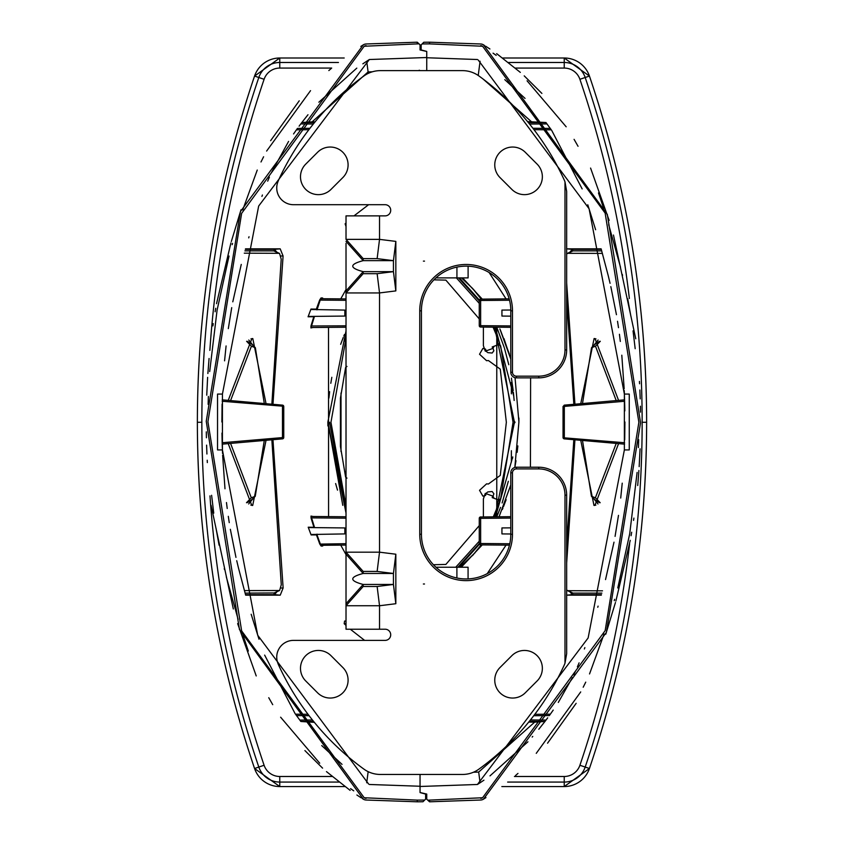 <?xml version="1.0" encoding="UTF-8"?>
<svg xmlns="http://www.w3.org/2000/svg" width="844" height="844" viewBox="0 0 844 844"><rect width="100%" height="100%" fill="white"/><g stroke="black" fill="none" stroke-linecap="round" stroke-linejoin="round"><path stroke-width="1.27" d="M368.575 783.981L257.705 635.247L222.415 449.926L222.426 394.074L258.665 206.042L369.345 59.523L366.718 61.232L368.1 71.94L312.111 121.852L315.065 121.874M419.215 70.632L406.122 70.632M372.362 71.793L368.1 71.94M419.215 70.189L420.048 70.632M248.695 237.871L249.033 236.742M261.925 196.409L262.421 195.017M267.696 181.143L269.394 177.135M271.262 172.946L288.585 141.412M293.564 133.932L296.444 129.818L308.651 129.712M346.019 226.487L345.122 223.85L346.019 222.995M353.984 215.874L368.617 204.702M346.019 289.524L340.754 298.882M328.516 327.377L328.58 516.623M340.733 545.119L346.019 554.614M346.019 625.415L344.173 623.695L344.584 621.057L346.019 621.057M350.302 629.213L364.619 640.385M299.979 714.214L295.484 714.172L300.844 721.472L313.557 721.367M295.094 713.613L264.647 655.102M259.013 639.224L251.174 614.263M272.96 439.703L283.13 587.983L280.24 595.157L245.657 595.157L238.525 568.181M245.498 248.843L280.208 248.843L283.088 256.017L272.971 404.297M312.913 516.475L311.014 516.064L311.056 518.016L313.905 527.278L308.208 527.215L311.109 534.927L316.447 534.896L317.112 534.157M346.019 543.684L319.792 544.095L316.447 534.896M319.792 544.095L321.121 546.047L322.693 546.036L322.872 545.393M346.019 325.826L310.961 325.984L313.799 316.722L308.071 316.785L310.972 309.062L316.352 309.104L319.707 299.905L321.058 297.953L322.63 297.964L322.809 298.607M310.961 325.984L310.93 327.936L312.829 327.525M345.122 223.85L346.019 223.85M342.78 505.356L327.873 422L346.019 513.078L327.873 422L346.019 330.922M340.659 344.32L343.244 337.473M417.252 43.877L417.252 42.2L418.983 43.814L364.197 46.251L241.637 213.342L207.919 421.747L241.648 630.911L364.197 797.749L417.252 800.123L417.252 801.8L366.074 800.017A5.581 5.581 0 0 1 363.31 799.162L239.474 629.571L206.242 421.314L240.445 211.559L363.31 44.837A5.581 5.581 0 0 1 366.074 43.983L417.252 42.2L420.048 44.806L420.048 49.933L426.748 51.484L426.748 57.519L369.345 59.523M238.504 568.117L236.731 560.701M235.961 557.378L230.349 529.304M229.251 522.647L228.302 516.328M227.215 508.478L226.466 502.539M224.989 488.792L222.637 455.232M222.563 453.492L222.478 451.645M222.478 451.54L222.172 442.741L222.215 444.144L282.476 438.869L222.215 444.144M222.046 406.534L222.109 404.076M224.567 360.831L226.087 345.956M228.313 328.632L231.72 307.627M232.796 301.825L241.257 264.425M271.863 404.202L281.21 259.203L279.554 253.464L278.826 253.305L244.285 253.168M309.927 128.309L297.457 128.425M297.457 128.415L296.444 129.818L308.851 129.712M300.633 124.11L299.103 126.167M314.432 122.644L301.825 122.538L300.781 123.92L313.303 124.026M312.111 121.852L301.846 122.517L307.986 114.742M318.863 102.208L356.801 68.121M362.857 63.827L366.718 61.232M342.031 764.358L321.743 745.6M296.487 715.575L309.083 715.691M222.077 438.753L221.961 433.099L222.172 442.741L283.753 437.477L283.753 406.523A1.393 1.393 0 0 0 282.476 405.131L222.225 399.856M221.888 422L222.077 405.247M245.351 249.36L274.49 249.36L276.843 252.156M276.885 591.844L274.522 594.64L245.52 594.64M308.018 714.277L295.484 714.172M344.173 623.695L346.019 623.695M311.109 534.927L308.208 527.215M311.236 534.484L344.848 533.914L344.848 527.933L308.63 527.563M313.905 527.278L314.569 527.669M346.019 516.771L311.531 516.475L311.056 518.016M322.83 545.424L322.693 546.036M316.795 534.252L320.287 543.905L321.617 545.287L321.121 546.047M346.019 298.924L321.553 298.713L321.058 297.953M321.553 298.713L319.707 299.905M322.767 298.576L322.63 297.964M314.485 316.342L310.93 327.936M313.799 316.722L314.464 316.331M308.071 316.785L310.972 309.062M311.098 309.505L344.848 310.086L344.848 316.067L308.493 316.437M317.017 309.843L320.214 300.095L346.019 300.316M316.352 309.104L316.69 309.748M328.928 398.073L329.624 391.69M330.795 383.292L331.819 377.3M327.873 422.433L327.894 425.967M335.627 483.549L337.505 490.132M346.019 337.231L344.668 341.029M342.938 497.707L346.019 506.769L342.938 497.707M417.252 800.123L424.68 800.059L425.629 799.11L425.629 794.077L420.048 792.579L420.048 774.454L420.048 786.249L369.345 784.477M222.426 394.074L217.541 394.074L217.541 449.926L222.415 449.926M275.207 592.456L279.586 590.526L281.274 584.786L271.863 439.798M279.586 590.526L244.401 590.61M228.207 443.617L251.776 505.366L252.694 505.45L266.039 440.304M266.05 403.696L252.799 338.56L250.963 338.877M228.218 400.383L251.892 338.634L252.799 338.56M366.718 782.768L368.153 771.659M300.865 721.493L314.358 722.348M282.476 438.869L282.476 405.131A1.393 1.393 0 0 1 283.753 406.523L283.753 437.477L282.55 438.859A1.393 1.393 0 0 1 282.476 438.869A1.393 1.393 0 0 0 283.753 437.477M244.918 250.879L273.804 250.879L275.176 251.533M274.585 592.952L245.098 593.121M346.019 545.076L321.617 545.287M346.019 327.229L311.447 327.525M343.814 336.07L344.5 334.424M417.252 801.8L422.981 801.747L424.68 800.059M366.138 45.66A3.914 3.914 0 0 0 364.197 46.251M310.539 90.656L266.63 151.055M263.602 156.773L260.996 161.974M257.251 170.055L242.724 209.945M232.543 243.346L232.174 244.654M229.019 256.048L217.098 310.117M217.077 310.223L209.692 371.55M208.362 396.458L208.13 404.339M211.612 495.301L213.743 513.141M216.011 528.238L219.081 545.171M224.251 568.582L224.493 569.594M226.297 576.821L238.124 619.38M243.114 635.521L248.315 651.051M268.751 697.714L272.717 704.666M280.619 717.2L319.728 763.198M350.598 788.644L353.741 790.849M364.197 797.749A3.914 3.914 0 0 0 366.138 798.34M248.663 503.973L253.59 497.886M253.685 346.103L248.78 340.026M360.831 46.409L363.31 44.837M366.074 43.983L365.273 44.078M366.074 800.017L365.178 799.912M364.45 799.711L363.775 799.426M362.319 798.54L363.31 799.162M331.302 68.417L328.833 70.569M299.24 100.805L270.629 140.684M241.004 209.787L231.33 241.489M230.929 242.903L216.539 303.661M215.716 308.303L215.114 311.763M213.237 323.621L212.899 325.911M209.08 358.478L207.877 373.523M207.624 377.352L206.738 395.161M206.305 431.854L206.411 437.772M206.601 445.136L206.928 454.009M207.213 460.223L207.339 462.596M211.042 505.229L233.324 608.967M237.649 623.611L256.217 675.938M304.906 750.58L322.577 768.135M326.47 771.616L350.133 790.364M356.885 795.016L361.19 797.823M264.299 403.537L255.342 347.686L251.406 346.219L230.57 400.594M230.57 443.406L251.29 497.781L255.247 496.314L264.299 440.462M247.092 502.676L250.288 501.03L255.247 496.314M255.342 347.686L250.394 342.959L247.208 341.324M468.072 578.91L468.072 567.231L435.947 567.231M424.49 583.995L423.382 583.995M346.019 366.802L346.019 394.612M346.019 338.76L346.019 344.341M342.854 667.53A17.872 17.872 -45 0 1 342.854 692.808A17.872 17.872 -45 0 1 317.576 692.808L305.728 680.96A17.872 17.872 -45 0 1 305.728 655.683A17.872 17.872 -45 0 1 331.006 655.683L342.854 667.53M511.844 189.404L499.996 177.556A17.872 17.872 -45 0 1 499.996 152.279A17.872 17.872 -45 0 1 525.274 152.279L537.122 164.126A17.872 17.872 -45 0 1 537.122 189.404A17.872 17.872 -45 0 1 511.844 189.404M317.576 152.279L305.728 164.126A17.872 17.872 -45 0 0 305.728 189.404A17.872 17.872 -45 0 0 331.006 189.404L342.854 177.556A17.872 17.872 -45 0 0 342.854 152.279A17.872 17.872 -45 0 0 317.576 152.279M379.536 215.874L379.536 239.369L395.836 241.395L393.441 260.648L377.131 258.623L379.536 239.369L346.019 239.369L346.019 215.874L385.117 215.874A5.581 5.581 -45 0 0 390.709 210.293A5.581 5.581 -45 0 0 385.117 204.702L293.49 204.702A16.753 16.753 -45 0 1 277.549 182.8A27.926 27.926 -45 0 1 278.763 179.698A265.332 265.332 -45 0 1 363.933 75.96A27.926 27.926 -45 0 1 380.327 70.632L462.523 70.632A27.926 27.926 -45 0 1 478.928 75.96A265.332 265.332 -45 0 1 564.098 179.698A27.926 27.926 0 0 1 564.984 181.85L564.984 349.933A26.248 26.248 0 0 1 538.736 376.181L516.391 376.181L516.391 377.859A5.581 5.581 -45 0 1 510.799 372.267L510.799 310.824L510.799 372.267L512.477 372.267L512.477 310.824L510.799 310.824A44.69 44.69 -45 0 0 466.11 266.145A44.69 44.69 -45 0 0 421.43 310.824L421.43 534.263L421.43 310.824L419.753 310.824A46.367 46.367 -45 0 1 466.11 264.467A46.367 46.367 -45 0 1 512.477 310.824M346.019 243.367L346.019 292.942L379.536 292.942L377.131 273.688L393.441 271.652L363.173 271.652L363.173 273.688L377.131 273.688M395.836 241.395L395.836 290.906L393.441 271.652L393.441 260.648L363.173 260.648C349.3 264.32 349.3 267.991 363.173 271.652L346.019 290.906M395.836 554.213L393.441 573.466L377.131 571.43L379.536 552.176L395.836 554.213L395.836 603.713L393.441 584.459L377.131 586.496L379.536 605.749L346.019 605.749L363.173 586.496L377.131 586.496M512.477 472.819A3.914 3.914 -45 0 1 516.391 468.905L516.391 467.228A5.581 5.581 -45 0 0 510.799 472.819L510.799 534.263L512.477 534.263L512.477 472.819L510.799 472.819A5.581 5.581 -45 0 1 516.391 467.228L538.736 467.228A27.926 27.926 -45 0 1 566.662 495.164L566.662 653.71L564.984 663.236A27.926 27.926 -45 0 1 564.098 665.399A265.332 265.332 -45 0 1 478.928 769.137A27.926 27.926 -45 0 1 462.523 774.454L380.327 774.454A27.926 27.926 -45 0 1 363.933 769.137A265.332 265.332 -45 0 1 278.763 665.399A27.926 27.926 -45 0 1 277.549 662.287A16.753 16.753 -45 0 1 293.49 640.385L385.117 640.385A5.581 5.581 -45 0 0 390.709 634.793A5.581 5.581 -45 0 0 385.117 629.213L346.019 629.213L346.019 554.213L363.173 573.466L393.441 573.466L393.441 584.459L363.173 584.459C349.3 580.799 349.3 577.127 363.173 573.466L363.173 571.43L346.019 552.176L346.019 292.942L363.173 273.688M511.844 655.683A17.872 17.872 -45 0 1 537.122 655.683A17.872 17.872 -45 0 1 537.122 680.96L525.274 692.808A17.872 17.872 -45 0 1 499.996 692.808A17.872 17.872 -45 0 1 499.996 667.53L511.844 655.683M346.019 298.533L346.019 328.706M346.019 215.874L346.019 239.369L363.173 258.623L363.173 260.648L346.019 241.395M395.836 290.906L379.536 292.942L379.536 552.176L346.019 552.176L346.019 554.213M346.019 432.677L346.019 412.41M346.019 603.713L363.173 584.459L363.173 586.496M468.103 277.887L468.103 266.187L468.103 277.887L435.915 277.887M424.5 261.123L423.414 261.123M346.019 593.638L346.019 552.187M346.019 623.927L346.019 601.73M346.019 294.64L346.019 251.459M510.799 472.819L510.799 534.263A44.69 44.69 -45 0 1 466.11 578.952A44.69 44.69 -45 0 1 421.43 534.263L419.753 534.263L419.753 310.824M516.391 467.228L538.736 467.228A27.926 27.926 -45 0 1 566.662 495.164L566.662 653.71L564.984 663.236L564.984 495.164L566.662 495.164M564.984 349.933L566.662 349.933L566.662 191.377L564.984 181.85L566.662 191.377L566.662 349.933A27.926 27.926 -45 0 1 538.736 377.859L516.391 377.859L538.736 377.859L538.736 376.181M346.979 478.137L345.618 477.071L340.438 446.413L340.438 398.146L345.618 367.488L346.979 366.423M479.255 525.643L445.864 564.436L433.415 564.72M493.318 516.834L499.606 501.8L498.772 500.007L492.21 497.612L492.769 496.093L485.289 493.371L483.38 498.909L483.38 516.929M455.739 567.231L479.255 541.215M346.019 338.507L330.953 422.274L346.019 506.052M483.38 327.071L483.38 345.65L485.289 351.188L492.769 348.466L492.21 346.947L498.772 344.552L499.606 342.759L493.054 327.156M479.255 303.344L456.393 277.887M433.921 279.839L445.864 280.124L479.255 318.916M493.023 348.424L493.877 350.787L492.157 353.035L487.864 352.655L486.429 351.558L485.543 349.121L482.895 348.403L479.54 354.248L486.577 360.704L488.412 360.546L500.27 369.155L506.347 422.274L500.27 475.404L488.412 484.013L486.577 483.855L479.54 490.311L482.895 496.145L485.543 495.439L486.429 493.001L487.864 491.904L492.157 491.524L493.877 493.772L493.023 496.135L494.025 498.287L498.445 499.891L500.608 498.846L513.047 422.274L500.608 345.713L498.445 344.668L494.025 346.272L493.023 348.424M478.21 60.019L589.091 208.753L624.381 394.074L624.37 449.926L588.131 637.958L477.44 784.477L480.078 782.768L478.685 772.06L534.674 722.147L528.703 722.095M473.431 772.239L478.685 772.06M598.09 606.129L597.763 607.258M584.871 647.591L584.375 648.983M579.1 662.856L577.401 666.865M575.524 671.054L573.73 674.884M572.432 677.553L558.306 702.44M553.231 710.068L550.341 714.182L538.145 714.288M487.252 573.635L506.041 545.119M530.433 467.228L530.602 377.859M506.052 298.882L489.13 272.528M535.212 129.691L538.229 129.712M546.817 129.786L551.301 129.828L545.941 122.528L528.449 122.675M551.702 130.387L582.149 188.898M587.783 204.775L595.621 229.737M569.911 252.156L572.274 249.36L566.556 248.843L601.128 248.843L608.271 275.819M566.662 546.015L573.825 439.703M573.836 404.297L566.662 299.441M601.297 595.157L566.588 595.157L572.306 594.64L569.943 591.844M462.575 277.887L482.24 299.082L462.575 277.887M499.87 328.928L510.799 359.111L504.005 338.644M515.04 377.69L518.912 422L515.04 377.69L518.912 422L514.829 467.449M510.799 484.889L499.068 516.792M482.24 544.918L461.267 567.231M506.136 499.68L503.541 506.527M429.543 800.123L429.543 801.8L427.802 800.186L482.589 797.749L605.159 630.658L638.876 422.253L605.137 213.089L482.589 46.251L429.543 43.877L429.543 42.2L480.711 43.983A5.581 5.581 0 0 1 483.485 44.837L607.311 214.429L640.554 422.686L606.351 632.441L483.485 799.162A5.581 5.581 0 0 1 480.711 800.017L429.543 801.8L426.748 799.194L426.748 794.067L420.048 792.516L420.048 786.481L477.44 784.477M608.281 275.882L610.064 283.299M610.834 286.622L616.447 314.696M617.523 321.279L618.494 327.672M619.422 334.287L620.319 341.461M621.806 355.208L624.159 388.767M624.233 390.508L624.317 392.354M624.317 392.46L624.613 401.259L624.581 399.856L564.246 405.141A1.393 1.393 0 0 1 564.319 405.131L563.043 406.523L563.043 437.477A1.393 1.393 0 0 0 564.319 438.869L624.571 444.144M624.739 437.466L624.687 439.924M622.228 483.169L620.709 498.044M618.483 515.367L615.076 536.373M613.999 542.175L605.538 579.575M566.662 590.072L567.959 590.694L602.51 590.832M533.746 715.723L549.339 715.575M549.339 715.585L550.341 714.182L534.811 714.319M546.152 719.89L547.682 717.833M529.325 721.325L544.96 721.462L546.015 720.08L530.443 719.943M534.674 722.147L544.95 721.483L538.799 729.258M532.743 736.422L532.184 737.065M527.933 741.792L489.995 775.879M483.939 780.172L480.078 782.768M504.765 79.642L525.052 98.4M550.309 128.425L532.902 128.267M624.718 405.247L624.824 410.901L624.613 401.259L563.043 406.523M624.908 422L624.718 438.753M601.445 594.64L572.306 594.64L572.981 593.121L571.62 592.467M571.588 251.544L572.96 250.879L572.274 249.36L601.276 249.36M533.978 129.681L551.301 129.828M475.035 552.767L460.054 567.231M500.408 330.109L509.291 353.868M517.857 445.927L517.172 452.31M516 460.708L514.967 466.7M518.912 421.567L518.902 418.033M481.143 299.092L472.503 288.353L461.446 277.887M472.492 555.658L481.143 544.907M500.555 507.371L496.768 516.802L496.768 327.198L504.216 347.454M429.543 43.877L422.116 43.941L421.167 44.89L421.167 49.923L426.748 51.421L426.748 70.632M477.44 59.523L426.748 57.751M624.37 449.926L629.255 449.926L629.255 394.074L624.381 394.074M566.662 282.983L574.933 404.202M574.933 439.798L566.662 563.001M566.662 253.896L567.928 253.316L602.394 253.39M618.578 400.383L595.009 338.634L594.102 338.549L580.746 403.696M580.746 440.304L593.986 505.44L595.832 505.123M618.578 443.617L594.904 505.366L593.986 505.44M480.078 61.232L478.231 75.464M545.931 122.507L527.574 121.62M483.127 79.062L531.33 121.589M564.319 405.131L564.319 438.869M601.867 593.121L572.981 593.121L567.959 590.694M567.928 253.316L572.96 250.879L601.698 250.879M510.799 310.012L501.937 310.086L501.937 316.067L510.799 316.141M480.637 327.05A1.393 1.393 0 0 1 480.289 327.008A1.393 1.393 0 0 0 480.637 327.05L480.637 325.657L480.637 327.05L510.799 327.314M480.289 299.145L509.164 298.85M480.289 544.855A1.393 1.393 0 0 0 480.637 544.897L480.289 544.855A1.393 1.393 0 0 1 479.255 543.504L480.637 543.504L480.637 544.897L509.459 545.15M480.289 516.992L510.799 516.686M510.799 533.988L501.937 533.914L501.937 527.933L510.799 527.859M472.503 288.353L475.024 291.212M504.512 348.393L508.795 364.713M511.422 378.123L513.194 390.656M513.384 392.302L514.154 400.457M512.688 457.427L512.572 458.281M508.341 481.28L502.127 502.971M502.982 507.93L502.286 509.576M429.543 42.2L423.804 42.253L422.116 43.941M480.658 798.34A3.914 3.914 0 0 0 482.589 797.749M536.256 753.344L580.714 691.932M583.193 687.227L585.736 682.142M589.545 673.945L604.072 634.055M614.242 600.654L614.622 599.346M617.776 587.951L629.698 533.872M629.719 533.777L637.104 472.45M638.433 447.542L638.665 439.661M635.184 348.699L633.042 330.859M630.784 315.762L627.704 298.829M622.545 275.418L622.302 274.406M620.498 267.179L608.672 224.62M603.682 208.479L598.48 192.949M578.045 146.286L574.078 139.334M566.176 126.8L527.067 80.802M496.188 55.356L493.044 53.151M482.589 46.251A3.914 3.914 0 0 0 480.658 45.66M598.122 340.026L593.205 346.114M593.11 497.897L598.006 503.973M480.289 327.008A1.393 1.393 0 0 1 479.255 325.657L479.255 300.496L509.533 300.242M479.255 543.504L479.255 518.343A1.393 1.393 0 0 1 480.637 516.95L480.637 518.343L510.799 518.079M485.965 797.591L483.485 799.162M480.711 800.017L481.523 799.922M480.711 43.983L481.607 44.088M482.346 44.289L483.021 44.574M484.477 45.46L483.485 44.837M515.484 775.583L517.963 773.431M547.556 743.195L576.157 703.316M605.781 634.213L615.455 602.51M615.867 601.097L630.246 540.339M631.08 535.697L631.681 532.237M633.559 520.379L633.886 518.089M637.716 485.522L638.919 470.477M639.172 466.648L640.058 448.839M640.49 412.146L640.385 406.228M640.195 398.864L639.868 389.991M639.573 383.777L639.446 381.404M635.754 338.771L613.472 235.033M609.146 220.389L590.578 168.061M541.89 93.42L524.219 75.865M520.326 72.384L496.662 53.636M489.91 48.984L485.606 46.177M582.497 440.462L591.444 496.314L595.389 497.781L616.226 443.406M616.226 400.594L595.505 346.219L591.549 347.686L582.497 403.537M599.704 341.324L596.497 342.97L591.549 347.686M591.444 496.314L596.391 501.041L599.588 502.676M511.369 462.101L511.369 450.707M511.369 393.853L511.369 382.48M515.304 68.069L564.235 68.069L564.235 62.488A22.123 22.123 0 0 1 585.187 77.5A1071.986 1071.986 0 0 1 642.147 422.274L646.631 422.274A1076.48 1076.48 0 0 1 589.428 768.504L589.428 768.504A26.607 26.607 0 0 1 564.235 786.555L501.842 786.555L564.235 786.555L564.235 782.071A22.123 22.123 0 0 0 585.187 767.059L589.428 768.504L564.235 786.555M332.156 776.491L279.765 776.491L279.765 782.071A22.123 22.123 0 0 1 258.813 767.059A1071.986 1071.986 0 0 1 201.853 422.274L197.369 422.274A1076.48 1076.48 0 0 1 254.571 76.055L254.571 76.055A26.607 26.607 0 0 1 279.765 58.004L344.204 58.004L279.765 58.004L279.765 62.488A22.123 22.123 0 0 0 258.813 77.5L254.571 76.055L279.765 58.004M457.881 567.231L479.339 543.504L457.881 567.231M515.009 422.316L514.45 423.118L514.45 422.274L494.869 516.823L514.45 422.274L515.03 422.274L514.45 421.441L515.009 422.243M346.019 509.755L329.55 422.274M209.861 350.397A1066.405 1066.405 0 0 1 264.098 79.294L258.813 77.5A1071.986 1071.986 0 0 0 201.853 422.274L197.369 422.274C197.507 303.745 216.57 188.339 254.561 76.055M629.624 543.705A1066.405 1066.405 0 0 1 579.902 765.265L585.187 767.059A1071.986 1071.986 0 0 0 642.147 422.274L646.631 422.274C646.493 540.814 627.43 656.221 589.439 768.504M458.514 277.887L479.255 300.928L458.514 277.887M494.605 327.177L514.45 422.274L494.605 327.177M280.208 248.843L274.49 249.36L273.804 250.879L278.826 253.305M283.088 256.017L280.989 255.975M283.13 587.983L281.031 588.025M280.24 595.157L274.522 594.64L273.836 593.121L278.868 590.684M314.59 527.658L311.573 517.868L346.019 518.174M312.438 719.974L299.799 720.09M282.392 406.154L222.183 401.259M252.694 505.45L250.847 505.123M283.753 406.523A1.393 1.393 0 0 0 282.476 405.131M246.501 502.718L251.29 497.781M246.606 341.282L251.406 346.219M456.899 577.992L456.899 567.231M395.836 603.713L379.536 605.749L379.536 629.213M377.131 258.623L363.173 258.623M377.131 571.43L363.173 571.43M456.931 267.094L456.931 277.887M512.477 534.263A46.367 46.367 -45 0 1 466.11 580.63A46.367 46.367 -45 0 1 419.753 534.263M516.391 468.905L538.736 468.905A26.248 26.248 -45 0 1 564.984 495.164M538.736 467.228L538.736 468.905M516.391 376.181A3.914 3.914 -45 0 1 512.477 372.267M529.578 124.068L546.996 123.91M564.393 437.846L624.613 442.741M479.255 325.657L510.799 325.921M480.637 325.657L480.637 299.103A1.393 1.393 0 0 0 479.255 300.496M479.297 517.984L480.637 518.343L480.637 543.504L509.776 543.758M594.102 338.549L595.948 338.877M479.255 518.343L480.637 518.343M600.295 341.282L595.505 346.219M600.179 502.718L595.389 497.781M341.008 451.54L341.008 393.019M279.765 776.491A16.542 16.542 0 0 1 264.098 765.265L254.571 768.504A1076.48 1076.48 0 0 1 197.369 422.274C197.507 540.814 216.57 656.221 254.561 768.504A26.607 26.607 0 0 0 279.765 786.555L344.901 786.555M339.045 782.071L279.765 782.071L279.765 786.555L254.561 768.504M507.645 782.071L564.235 782.071L564.235 776.491L514.429 776.491M579.902 765.265A16.542 16.542 0 0 1 564.235 776.491M264.098 765.265A1066.405 1066.405 0 0 1 209.977 495.871M458.777 567.231L480.078 543.504M495.523 516.813L512.751 456.921M589.428 76.055L589.428 76.055A1076.48 1076.48 0 0 1 646.631 422.274C646.493 303.745 627.43 188.339 589.439 76.055A26.607 26.607 0 0 0 564.235 58.004L502.634 58.004L564.235 58.004L589.439 76.055L579.902 79.294A1066.405 1066.405 0 0 1 629.35 298.481M508.457 62.488L564.235 62.488L564.235 58.004M338.444 62.488L279.765 62.488L279.765 68.069L331.703 68.069M264.098 79.294A16.542 16.542 0 0 1 279.765 68.069M564.235 68.069A16.542 16.542 0 0 1 579.902 79.294M513.785 396.279L495.259 327.177M479.445 300.179L459.41 277.887M274.553 251.037L279.543 253.474M572.211 251.048L567.21 253.474M572.243 592.963L567.242 590.526M279.765 786.555L344.911 786.555"/></g></svg>
